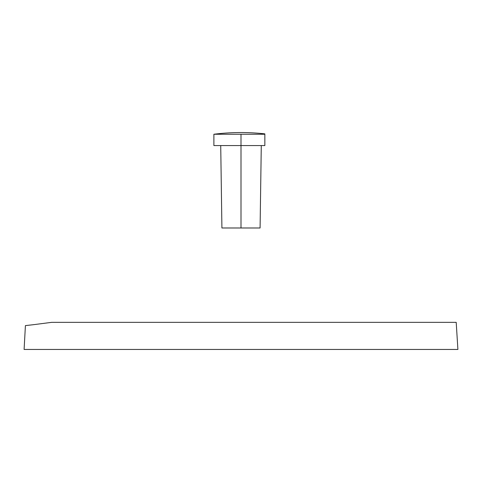 <?xml version="1.0" encoding="UTF-8"?>
<svg xmlns="http://www.w3.org/2000/svg" width="482" height="482" viewBox="0 0 482 482"><rect width="100%" height="100%" fill="white"/><g stroke="black" fill="none" stroke-linecap="round" stroke-linejoin="round"><path stroke-width="0.72" d="M264.847 133.863L264.847 145.564L241 145.564L241 227.986L260.087 227.986L221.913 227.986L241 227.986L241 134.249L213.888 134.249L264.847 134.249L264.847 133.863A216.9 216.9 0 0 0 213.888 134.249L213.888 145.564L264.847 145.564L264.847 134.249L241 134.249L241 145.564L213.888 145.564M32.999 324.748L51.743 322.338L456.201 322.338L457.9 349.45L24.1 349.45L25.413 325.603L32.999 324.748M261.28 145.564L260.087 227.986M220.72 145.564L221.913 227.986"/></g></svg>
